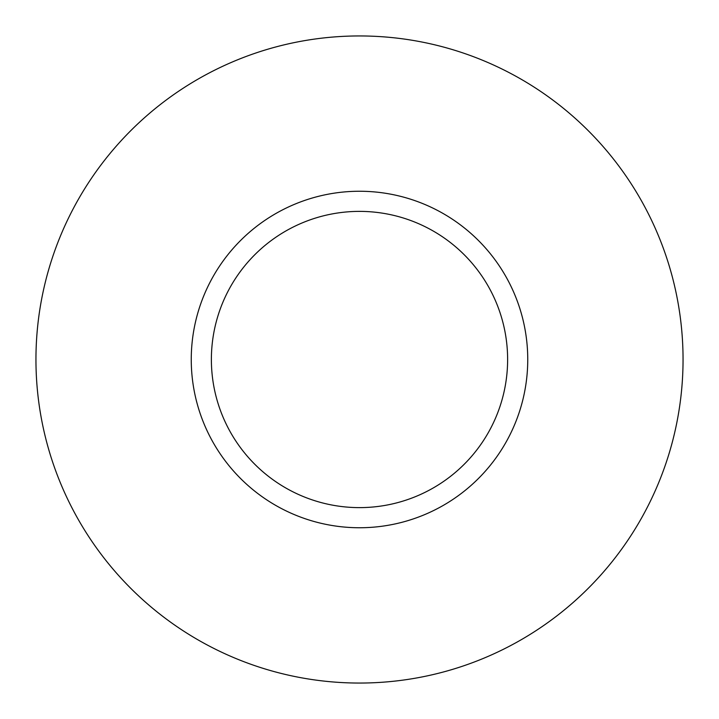 <?xml version="1.0" encoding="UTF-8"?>
<svg xmlns="http://www.w3.org/2000/svg" width="719" height="719" viewBox="0 0 719 719"><rect width="100%" height="100%" fill="white"/><g stroke="black" fill="none" stroke-linecap="round" stroke-linejoin="round"><path stroke-width="1.08" d="M507.623 359.5A148.123 148.123 0 0 0 359.5 211.377A148.123 148.123 0 0 0 211.377 359.5A148.123 148.123 0 0 0 359.5 507.623A148.123 148.123 0 0 0 507.623 359.5M191.254 359.5A168.246 168.246 0 0 0 359.5 527.746A168.246 168.246 0 0 0 527.746 359.5A168.246 168.246 0 0 0 359.5 191.254A168.246 168.246 0 0 0 191.254 359.5M35.95 359.5A323.55 323.55 0 0 0 359.5 683.05A323.55 323.55 0 0 0 683.05 359.5A323.55 323.55 0 0 0 359.5 35.95A323.55 323.55 0 0 0 35.95 359.5"/></g></svg>
